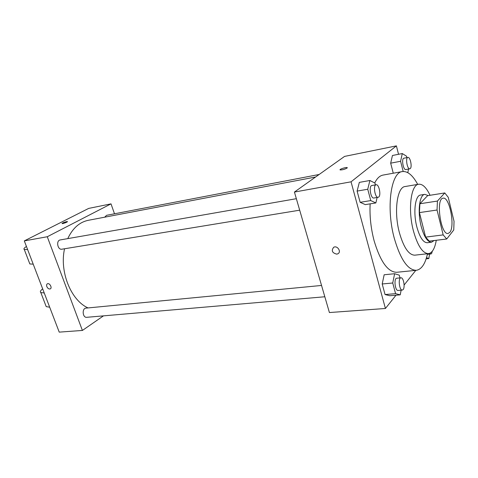 <?xml version="1.0" encoding="UTF-8"?>
<svg xmlns="http://www.w3.org/2000/svg" width="478" height="478" viewBox="0 0 478 478"><rect width="100%" height="100%" fill="white"/><g stroke="black" fill="none" stroke-linecap="round" stroke-linejoin="round"><path stroke-width="0.72" d="M449.786 232.368L448.101 233.455C440.746 235.415 435.518 198.34 443.124 198.185C449.499 196.416 455.295 226.399 449.786 232.368M454.04 221.314L448.239 197.312L444.779 192.939L437.424 201.065L437.047 210.015L443.172 234.901L446.727 238.994L453.753 229.984L454.04 221.314M437.047 210.015L419.439 212.596L425.617 237.124L443.172 234.901M425.617 237.124L429.286 241.139L446.727 238.994M419.439 212.596L419.899 203.753L437.424 201.065M444.779 192.939L427.607 195.669L419.899 203.753M428.169 195.58L424.799 194.355C419.421 194.63 417.342 211.891 421.196 226.429C424.106 236.849 427.553 242.107 431.55 242.209L434.126 240.542M431.55 242.209L427.278 242.728C423.251 242.633 419.774 237.399 416.864 227.014C412.998 212.531 415.125 195.323 420.55 195.036L424.799 194.355M430.039 195.287C426.412 187.561 422.636 183.875 418.716 184.227C410.877 184.645 407.734 209.705 413.41 230.862C417.664 245.907 422.695 253.489 428.509 253.621C432.303 252.904 434.884 248.452 436.265 240.279M418.716 184.227L405.123 186.528C397.057 186.994 393.693 211.82 399.405 232.72C403.695 247.586 408.833 255.067 414.808 255.174L428.509 253.621M417.718 184.4C412.753 175.241 407.638 170.969 402.368 171.572C390.885 172.241 385.937 207.996 394.272 238.229C400.474 259.47 407.812 270.166 416.296 270.309C421.53 269.431 425.265 263.91 427.499 253.734M416.296 270.309L396.74 272.287C387.933 272.185 380.392 261.699 374.125 240.822C370.862 228.341 369.536 216.02 370.145 203.855M374.71 182.954C377.011 178.312 379.783 175.689 383.027 175.085L402.368 171.572M375.451 184.884L374.973 183.092L369.9 180.493L359.331 182.387L357.102 191.081L360.137 202.308L365.312 204.626L375.851 202.941L377.142 197.474M406.898 157.626L406.545 156.21L402.291 153.558L392.444 155.487L390.675 163.165L393.263 173.221L390.675 163.165L400.588 161.277L403.175 171.471M398.533 154.292L396.399 145.874L351.049 181.819L385.417 308.483L395.999 295.207M404.113 285.025L415.806 270.357M399.99 277.903L399.261 275.143L394.625 273.721L384.157 274.766L382.203 283.974L385.059 294.544L389.791 295.721L400.229 294.854L401.138 290.182M396.399 145.874L344.572 156.408L294.424 192.054L329.408 312.546L385.417 308.483M294.424 192.054L351.049 181.819M336.757 254.141C332.168 252.94 331.146 250.657 333.686 247.287C337.414 245.136 341.764 251.96 337.838 253.806L336.757 254.141C332.168 252.94 331.146 250.657 333.686 247.281C337.414 245.136 341.764 251.96 337.838 253.806L336.757 254.135M347.046 168.101C344.674 169.337 342.409 169.941 340.234 169.929C338.561 169.535 345.761 167.079 347.124 167.581L347.046 168.101M340.043 169.786C339.667 169.104 345.976 167.133 347.124 167.581L347.315 167.724M88.077 307.928C71.091 300.578 59.32 271.797 64.548 248.763M67.762 238.624C72.644 228.245 79.473 222.139 88.257 220.316L315.582 177.015M299.688 210.183L61.895 249.199C57.563 250.149 55.848 240.464 60.258 239.932L296.354 198.699M324.825 296.766L86.745 317.308C82.545 317.906 81.78 308.292 86.01 308.125L321.539 285.456M104.682 217.191L106.6 215.309L319.149 174.482M24.306 240.894L88.681 208.408L111.016 203.867L114.493 213.791L111.016 203.867L47.274 236.741L82.395 330.447L103.481 315.862L82.395 330.447L59.224 332.126L24.306 240.894L47.274 236.741L82.395 330.447M426.507 257.666L428.82 258.538L429.597 254.099M426.143 258.831L428.82 258.538M432.327 251.207L431.61 253.555L431.001 253.943L429.871 253.244M402.291 153.558L400.588 161.277M407.794 172.648L408.553 169.039M409.825 168.812L405.84 169.535C403.241 170.311 401.221 158.421 403.916 158.2L407.895 157.435C410.208 156.7 412.383 167.007 410.249 168.591L409.825 168.812C407.244 169.582 405.219 157.65 407.895 157.435M392.444 155.487L390.675 163.165M394.625 273.721L392.737 283L395.581 293.659L400.229 294.854M402.315 290.08L398.078 290.445C395.037 291.024 393.657 278.19 396.758 278.214L400.982 277.808C403.474 277.264 405.302 287.212 403.151 289.56L402.315 290.08C399.297 290.654 397.911 277.778 400.982 277.808M384.157 274.766L382.203 283.974L392.737 283M382.203 283.974L385.059 294.544L395.581 293.659M385.059 294.544L389.791 295.721M369.9 180.493L367.737 189.252L370.761 200.581L375.851 202.941M378.146 197.306L373.868 198.011C370.689 198.866 368.58 185.757 371.86 185.512L376.132 184.765C378.923 183.964 381.283 195.09 378.737 197.008L378.146 197.306C374.991 198.161 372.876 185.004 376.132 184.765M359.331 182.387L357.102 191.081L367.737 189.252M357.102 191.081L360.137 202.308L370.761 200.581M360.137 202.308L365.312 204.626M66.603 221.625L67.392 221.577C68.258 221.81 62.69 223.907 62.092 223.573C62.385 222.993 63.891 222.348 66.603 221.625M111.016 203.867L47.274 236.741M67.452 221.625L66.609 221.625C64.16 222.258 62.636 222.891 62.032 223.525M46.832 286.597C46.378 285.205 46.575 284.261 47.436 283.765C49.616 282.641 52.55 288.043 50.232 288.921C48.87 289.226 47.734 288.449 46.832 286.597C47.74 288.449 48.87 289.226 50.232 288.921C52.55 288.043 49.616 282.641 47.436 283.765C46.581 284.261 46.378 285.205 46.832 286.597M44.251 292.996L40.803 292.53C39.853 291.801 40.475 290.582 42.667 288.867M29.493 263.061L29.833 263.946L33.215 264.167M45.774 305.472L46.217 306.625L49.688 307.211M26.439 246.469C24.127 247.968 23.404 248.96 24.27 249.45L27.616 249.54M427.368 254.35L431.001 253.943M40.803 292.53L46.217 306.625M24.27 249.45L29.833 263.946"/></g></svg>
